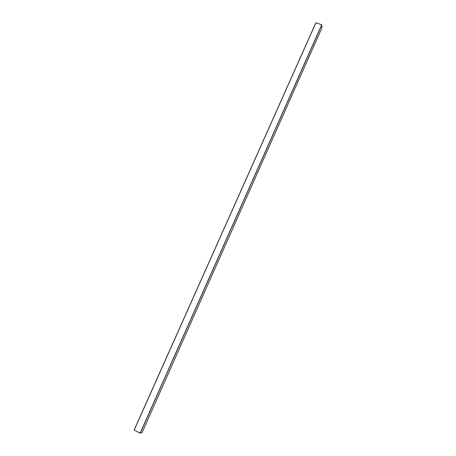 <?xml version="1.0" encoding="UTF-8"?>
<svg xmlns="http://www.w3.org/2000/svg" width="456" height="456" viewBox="0 0 456 456"><rect width="100%" height="100%" fill="white"/><g stroke="black" fill="none" stroke-linecap="round" stroke-linejoin="round"><path stroke-width="0.68" d="M321.913 27.862L321.719 24.732L315.814 22.817L134.081 430.105L315.814 22.828M142.135 432.527L321.919 27.845L142.135 432.527L140.123 433.16L134.081 430.105M140.26 433.2L321.822 24.818M140.123 433.16L321.719 24.732M134.155 430.168L315.911 22.811"/></g></svg>
